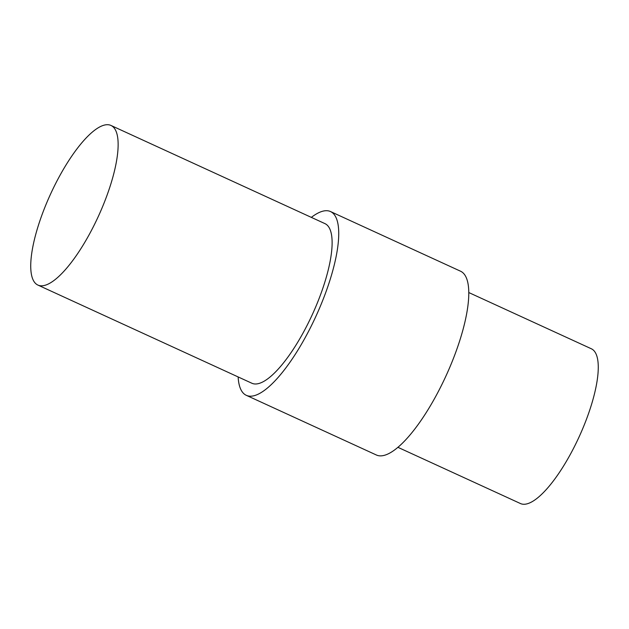 <?xml version="1.0" encoding="UTF-8"?>
<svg xmlns="http://www.w3.org/2000/svg" width="629" height="629" viewBox="0 0 629 629"><rect width="100%" height="100%" fill="white"/><g stroke="black" fill="none" stroke-linecap="round" stroke-linejoin="round"><path stroke-width="0.94" d="M468.841 292.571L591.386 348.796A85.112 25.569 114.6 0 1 579.639 435.708A85.112 25.569 114.6 0 1 520.403 503.514L397.858 447.29M37.834 285.039L251.812 383.21A87.769 26.363 -65.4 0 0 312.904 313.289A87.769 26.363 -65.4 0 0 325.02 223.657L111.042 125.486A87.769 26.363 -65.4 0 0 50.469 194.267A87.769 26.363 -65.4 0 0 37.834 285.039A87.769 26.363 -65.4 0 0 98.926 215.11A87.769 26.363 -65.4 0 0 111.042 125.486M238.132 376.936A101.072 30.365 -65.4 0 0 246.269 395.303A101.072 30.365 -65.4 0 0 316.615 314.783A101.072 30.365 -65.4 0 0 330.563 211.572A101.072 30.365 -65.4 0 0 311.339 217.382M246.269 395.303L376.315 454.971A101.072 30.365 -65.4 0 0 446.661 374.452A101.072 30.365 -65.4 0 0 460.617 271.241L330.563 211.572"/></g></svg>
